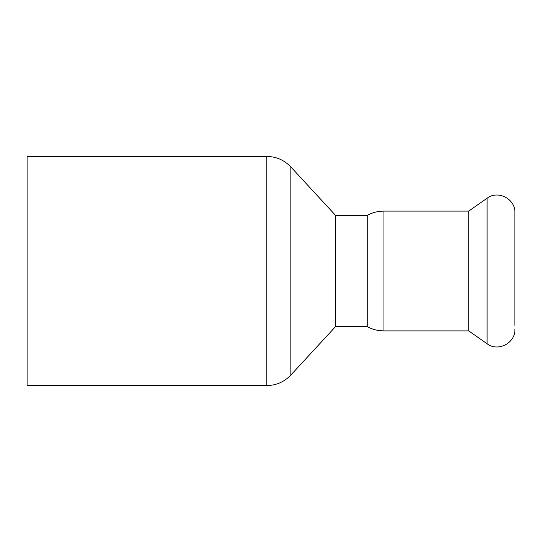 <?xml version="1.0" encoding="UTF-8"?>
<svg xmlns="http://www.w3.org/2000/svg" width="542" height="542" viewBox="0 0 542 542"><rect width="100%" height="100%" fill="white"/><g stroke="black" fill="none" stroke-linecap="round" stroke-linejoin="round"><path stroke-width="0.81" d="M266.779 156.414L27.1 156.414L27.1 385.586L266.779 385.586C276.264 385.423 284.279 381.914 290.837 375.05L290.837 166.95C284.279 160.086 276.264 156.577 266.779 156.414L266.779 385.586M383.946 211.089L383.946 330.911L468.735 330.911L468.735 211.089L383.946 211.089C378.025 211.116 372.462 212.532 367.252 215.343L367.252 326.657L367.252 215.343L335.512 215.343L335.512 326.657L290.837 375.05M383.946 330.911C378.025 330.884 372.462 329.468 367.252 326.657L335.512 326.657M468.735 211.089L487.082 198.243C497.949 189.808 515.571 198.989 514.9 212.728L514.9 325.342M487.082 198.243L487.082 343.757C497.949 352.185 515.571 343.018 514.9 329.272M335.512 215.343L290.837 166.95M468.735 330.911L487.082 343.757"/></g></svg>
